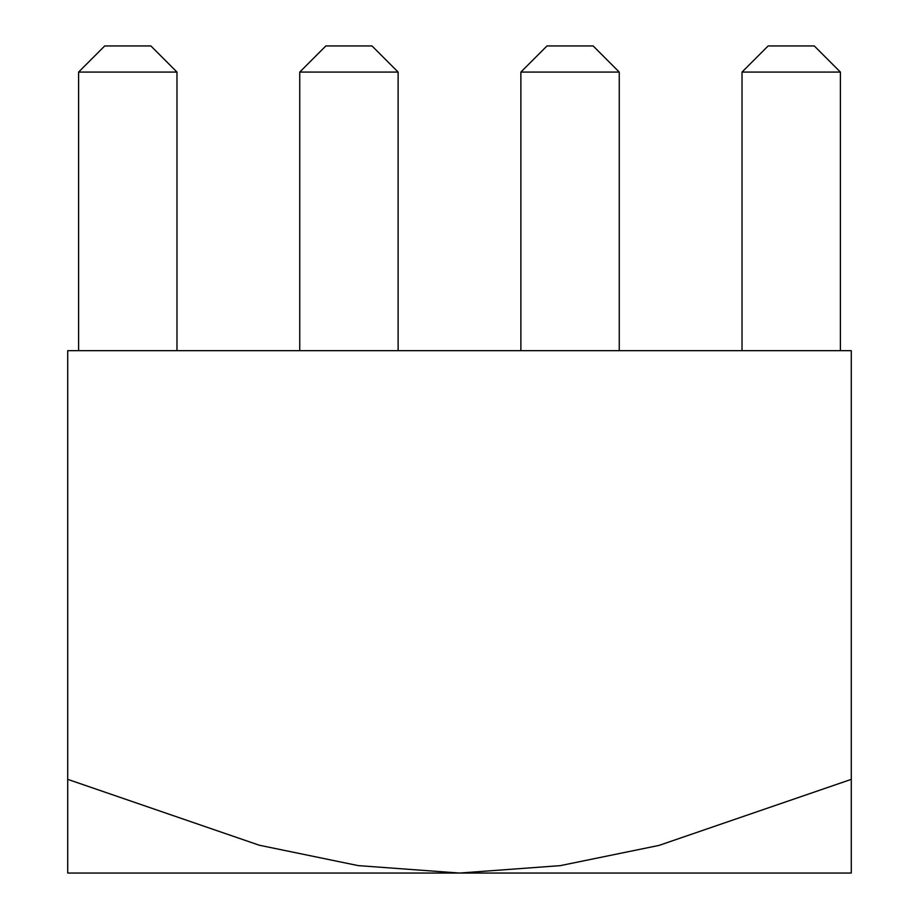 <?xml version="1.0" encoding="UTF-8"?>
<svg xmlns="http://www.w3.org/2000/svg" width="919" height="919" viewBox="0 0 919 919"><rect width="100%" height="100%" fill="white"/><g stroke="black" fill="none" stroke-linecap="round" stroke-linejoin="round"><path stroke-width="1.38" d="M851.281 779.358L659.003 845.411L560.257 865.641L459.5 873.05L851.281 873.05L851.281 350.667L67.719 350.667L67.719 873.05L459.5 873.05L358.226 865.618L259.33 845.239L67.719 779.358M840.403 72.073L742.024 72.073L768.135 45.95L814.28 45.95L840.403 72.073L840.403 350.667M742.024 72.073L742.024 350.667M619.257 72.073L520.878 72.073L547 45.95L593.146 45.95L619.257 72.073L619.257 350.667M520.878 72.073L520.878 350.667M398.122 72.073L299.743 72.073L325.854 45.95L372 45.95L398.122 72.073L398.122 350.667M299.743 72.073L299.743 350.667M176.976 72.073L78.597 72.073L104.72 45.95L150.865 45.95L176.976 72.073L176.976 350.667M78.597 72.073L78.597 350.667"/></g></svg>
